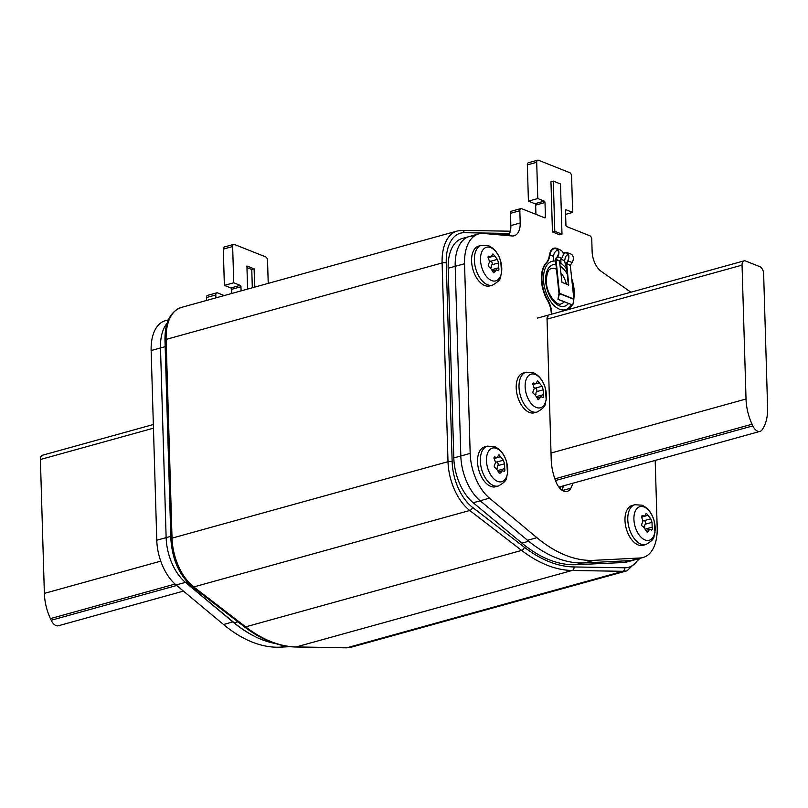 <?xml version="1.0" encoding="UTF-8"?>
<svg xmlns="http://www.w3.org/2000/svg" width="808" height="808" viewBox="0 0 808 808"><rect width="100%" height="100%" fill="white"/><g stroke="black" fill="none" stroke-linecap="round" stroke-linejoin="round"><path stroke-width="1.21" d="M571.963 304.939A26.563 15.11 -105.5 0 1 569.418 308.676A17.705 10.08 74.5 0 0 568.781 309.424M551.813 314.13L551.803 314.009A17.705 10.08 74.5 0 0 547.844 300.111A26.563 15.11 -105.5 0 1 546.733 262.691A17.705 10.08 74.5 0 0 549.844 254.853L550.985 251.359A5.313 4.01 -68.3 0 1 554.116 248.743A5.313 4.01 -68.3 0 1 556.227 248.834A5.313 4.01 -68.3 0 1 557.338 256.5L555.641 259.085A0.889 0.667 111.7 0 0 555.46 259.802L559.005 293.486L557.934 299.364L559.459 293.607A0.889 0.667 111.7 0 0 559.469 293.304L573.852 299.021L570.307 265.337L572.074 262.509A5.898 4.454 -68.3 0 0 570.832 253.995L566.347 252.349C568.883 253.237 569.489 256.116 568.175 260.964L566.711 263.913L568.721 285.012L561.974 282.325L559.52 261.055L561.58 258.348L557.682 256.803L555.985 259.388L559.469 293.304M557.783 250.157A5.313 4.01 111.7 0 0 557.712 250.177A5.313 4.01 111.7 0 0 553.652 256.358L553.783 261.034M560.843 259.156A5.313 4.01 -68.3 0 0 560.843 259.216L560.964 263.347M568.266 254.53A5.313 4.01 111.7 0 0 565.368 257.065L564.651 260.731A17.705 10.08 74.5 0 0 566.65 267.913M571.71 278.699A26.563 15.11 -105.5 0 1 573.832 298.809M560.106 249.733L556.439 248.278A5.898 4.454 111.7 0 0 554.096 248.187A5.898 4.454 111.7 0 0 550.389 251.52L549.369 254.974A17.705 10.08 -105.5 0 1 546.259 262.812A26.563 15.11 74.5 0 0 547.37 300.243A17.705 10.08 -105.5 0 1 551.339 314.14L551.339 314.261M556.439 248.278A5.898 4.454 111.7 0 1 557.682 256.803M559.156 249.49C563.671 251.126 564.479 254.076 561.58 258.348M560.388 259.711L560.479 263.034M557.934 299.364L572.781 305.101L573.842 299.314A0.889 0.667 -68.3 0 0 573.852 299.021M568.367 285.184L566.246 264.085A0.889 0.667 111.7 0 1 566.428 263.368L567.933 260.701C569.256 256.449 568.731 253.863 566.357 252.934A5.313 4.01 -68.3 0 0 564.903 253.035A5.313 4.01 -68.3 0 0 563.469 253.732M566.984 253.106L566.347 252.349A5.898 4.454 111.7 0 0 564.883 252.47A5.898 4.454 111.7 0 0 563.348 253.217M572.781 305.101L558.399 299.384M472.357 236.027A41.319 23.513 -105.5 0 0 469.337 236.502A41.319 23.513 74.5 0 0 455.197 266.317A41.319 23.513 -105.5 0 1 469.337 236.502L462.317 238.451A41.319 23.513 74.5 0 0 448.177 268.266L453.803 457.934A41.319 23.513 74.5 0 0 473.195 502.748L521.938 543.148A162.317 92.365 74.5 0 0 576.175 564.691L623.655 562.52A41.319 23.513 74.5 0 0 626.675 562.045L633.684 560.106A41.319 23.513 -105.5 0 1 630.674 560.58L623.655 562.52M473.195 502.748L480.215 500.809A41.319 23.513 -105.5 0 1 460.823 455.995A41.319 23.513 74.5 0 0 480.134 500.738L527.553 540.279A168.811 96.061 74.5 0 0 584.568 562.923L630.745 560.58A41.319 23.513 74.5 0 0 633.684 560.106L643.037 557.51A41.319 23.513 -105.5 0 1 640.098 557.985L593.92 560.338A168.811 96.061 -105.5 0 1 536.906 537.684L489.486 498.152A41.319 23.513 -105.5 0 1 470.175 453.399L464.549 263.731A41.319 23.513 -105.5 0 1 478.69 233.916A41.319 23.513 -105.5 0 1 483.649 233.472L512.019 235.956A17.705 10.08 74.5 0 0 514.14 235.774A17.705 10.08 74.5 0 0 520.2 222.988L519.837 210.716A2.949 1.677 -105.5 0 1 520.847 208.585A2.949 1.677 -105.5 0 1 521.554 208.646L544.754 217.857A1.182 0.677 74.5 0 0 545.44 217.029L545.006 202.525A1.182 0.677 74.5 0 0 544.249 201.121L537.775 198.556L528.422 201.142L534.896 203.717A1.182 0.677 -105.5 0 1 535.654 205.121L535.926 214.352M464.549 263.731L455.197 266.317L460.823 455.995L470.175 453.399M498.94 234.815L509.212 234.35M560.035 488.476A38.37 21.836 74.5 0 0 561.277 486.436M167.125 323.19A41.319 23.513 74.5 0 0 160.499 347.955A41.319 23.513 -105.5 0 1 167.125 323.19M275.225 643.511A168.811 96.061 -105.5 0 1 232.866 621.918L185.446 582.376A41.319 23.513 -105.5 0 1 166.135 537.633L160.499 347.955L151.147 350.551A41.319 23.513 74.5 0 1 165.287 320.736L168.377 319.877M151.147 350.551L156.772 540.219L166.135 537.633A41.319 23.513 74.5 0 0 185.517 582.447L234.269 622.837A162.317 92.365 74.5 0 0 274.811 643.38M153.338 424.513L42.42 455.247A5.898 3.363 74.5 0 0 40.4 459.5L44.369 593.385A38.37 21.836 74.5 0 0 50.409 618.605L51.177 620.251A10.039 5.707 74.5 0 0 58.388 625.756L183.446 591.113M742.047 265.125A5.898 3.363 -105.5 0 1 744.067 260.863A5.898 3.363 -105.5 0 1 745.481 260.974L759.863 266.69A5.898 3.363 -105.5 0 1 763.631 273.7L767.6 407.586A38.37 21.836 -105.5 0 1 762.934 428.543L762.247 429.614A10.039 5.707 -105.5 0 1 760.035 431.381A10.039 5.707 -105.5 0 1 752.824 425.877L752.056 424.22A38.37 21.836 -105.5 0 1 746.026 399.011L742.047 265.125L547.046 319.15M537.775 198.556L536.704 162.287A2.949 1.677 -105.5 0 1 537.714 160.166L528.361 162.751A2.949 1.677 74.5 0 0 527.351 164.882L528.422 201.142M520.847 208.585L511.494 211.181A2.949 1.677 74.5 0 0 510.484 213.312L510.848 225.583A17.705 10.08 -105.5 0 1 508.434 235.643M448.177 268.266L455.197 266.317L460.823 455.995L453.803 457.934M563.499 485.82A38.37 21.836 -105.5 0 1 561.843 490.072M537.714 160.166A2.949 1.677 -105.5 0 1 538.421 160.216L569.711 172.649A2.949 1.677 -105.5 0 1 571.589 176.154L572.66 212.413L565.61 214.362M630.907 292.213A41.319 23.513 -105.5 0 0 630.19 291.698L601.283 271.417A17.705 10.08 74.5 0 1 592.123 251.571L591.759 239.289A2.949 1.677 -105.5 0 0 589.88 235.795L566.691 226.573A1.182 0.677 74.5 0 1 565.933 225.169L565.499 210.666A1.182 0.677 74.5 0 1 566.186 209.838L572.66 212.413M643.037 557.51A41.319 23.513 -105.5 0 0 657.187 527.695L655.187 460.419M553.298 181.093L550.965 181.739L552.45 231.947L559.641 234.805L561.984 234.158L560.489 183.951L553.298 181.093L554.793 231.3L561.984 234.158M548.036 316.413A2.949 1.677 74.5 0 0 547.026 318.544L551.207 459.51A38.37 21.836 74.5 0 0 556.217 482.386A14.756 8.393 74.5 0 0 567.226 491.375A14.756 8.393 74.5 0 0 570.832 488.194A38.37 21.836 74.5 0 0 572.852 483.234M552.45 231.947L554.793 231.3M241.077 290.89L240.956 286.759A1.182 0.677 74.5 0 0 240.208 285.355L233.734 282.78L232.654 246.521A2.949 1.677 -105.5 0 1 233.663 244.39A2.949 1.677 -105.5 0 1 234.371 244.45L265.66 256.873A2.949 1.677 -105.5 0 1 267.539 260.378L268.226 283.376M170.791 536.34L166.135 537.633L160.499 347.955L165.165 346.672M215.877 297.869L215.787 294.95A2.949 1.677 -105.5 0 1 216.797 292.819A2.949 1.677 -105.5 0 1 217.504 292.88L224.25 295.556M254.651 287.133L254.106 268.822L246.915 265.973L247.602 289.082M233.663 244.39L224.311 246.985A2.949 1.677 74.5 0 0 223.301 249.117L224.371 285.375L233.734 282.78M231.724 293.486L231.603 289.345A1.182 0.677 -105.5 0 0 230.846 287.941L224.371 285.375M216.797 292.819L207.444 295.415A2.949 1.677 74.5 0 0 206.434 297.546L206.525 300.465M156.772 540.219A41.319 23.513 74.5 0 0 176.083 584.972L223.503 624.503A168.811 96.061 74.5 0 0 280.517 647.158L290.042 646.673M254.106 268.822L251.773 269.478L246.965 267.569M252.308 287.779L251.773 269.478M481.447 245.319L478.649 246.097A20.654 11.756 74.5 0 0 471.953 265.054A20.654 11.756 74.5 0 0 484.739 285.537A20.654 11.756 74.5 0 0 489.678 285.921L492.476 285.143A20.654 11.756 -105.5 0 1 487.547 284.759A20.654 11.756 -105.5 0 1 474.761 264.287A20.654 11.756 -105.5 0 1 481.447 245.319L488.729 245.804C494.577 248.561 498.587 253.773 500.758 261.449L501.586 273.225C499.516 277.346 503.303 278.881 492.476 285.143M490.648 247.591A17.443 9.928 -105.5 0 1 501.758 268.226A17.443 9.928 -105.5 0 1 491.719 280.598L491.618 280.558A17.443 9.928 -105.5 0 1 480.507 259.934A17.443 9.928 -105.5 0 1 490.547 247.561L490.648 247.591M492.769 270.902L496.476 269.872L493.708 272.791L490.001 267.347C488.244 266.771 487.83 265.59 488.759 263.802L489.618 261.59L488.618 258.974L488.668 256.136L489.668 256.338L488.042 256.793M492.688 254.066L491.385 256.732L489.668 256.338M493.153 254.096L494.597 255.904L488.012 257.722M498.314 270.71L497.698 270.407C498.778 270.963 499.132 270.084 498.748 267.771L498.607 262.943L497.364 259.398L494.597 255.904M496.476 269.872L497.698 270.407M489.527 260.863L490.658 261.257A1.939 1.101 -105.5 0 1 492.234 263.61A1.939 1.101 -105.5 0 1 491.89 264.802A3.485 1.98 74.5 0 0 491.284 266.943A3.485 1.98 74.5 0 0 491.355 267.69M634.856 504.727L632.058 505.505A20.654 11.756 74.5 0 0 625.362 524.463A20.654 11.756 74.5 0 0 638.148 544.935A20.654 11.756 74.5 0 0 643.087 545.319L645.885 544.552A20.654 11.756 -105.5 0 1 640.956 544.158A20.654 11.756 -105.5 0 1 628.159 523.685A20.654 11.756 -105.5 0 1 634.856 504.727L642.138 505.202C647.986 507.969 651.985 513.181 654.157 520.847L654.995 532.634C652.925 536.744 656.702 538.29 645.885 544.552M644.047 507A17.443 9.928 -105.5 0 1 655.167 527.634A17.443 9.928 -105.5 0 1 645.117 540.007L645.026 539.966A17.443 9.928 -105.5 0 1 633.916 519.332A17.443 9.928 -105.5 0 1 643.956 506.969L644.047 507M646.178 530.3L649.874 529.28L647.107 532.189L643.41 526.755C641.643 526.18 641.229 524.998 642.168 523.21L643.027 520.988L642.017 518.372L642.077 515.544L643.077 515.746L641.441 516.201M646.097 513.464L644.784 516.14L643.077 515.746M646.562 513.504L648.006 515.312L641.421 517.13M651.723 530.119L651.096 529.806C652.187 530.371 652.541 529.492 652.157 527.18L652.016 522.342L650.773 518.797L648.006 515.312M649.874 529.28L651.096 529.806M642.936 520.271L644.057 520.665A1.939 1.101 -105.5 0 1 645.643 523.008A1.939 1.101 -105.5 0 1 645.299 524.2A3.485 1.98 74.5 0 0 644.693 526.351A3.485 1.98 74.5 0 0 644.764 527.099M487.406 446.147L484.608 446.925A20.654 11.756 74.5 0 0 477.912 465.883A20.654 11.756 74.5 0 0 490.709 486.365A20.654 11.756 74.5 0 0 495.637 486.749L498.445 485.972A20.654 11.756 -105.5 0 1 493.506 485.588A20.654 11.756 -105.5 0 1 480.72 465.115A20.654 11.756 -105.5 0 1 487.406 446.147L494.688 446.632C500.536 449.389 504.546 454.601 506.717 462.277L507.545 474.054C505.485 478.174 509.262 479.71 498.445 485.972M496.607 448.43A17.443 9.928 -105.5 0 1 507.717 469.054A17.443 9.928 -105.5 0 1 497.678 481.427L497.587 481.386A17.443 9.928 -105.5 0 1 486.466 460.762A17.443 9.928 -105.5 0 1 496.506 448.389L496.607 448.43M498.728 471.731L502.435 470.7L499.667 473.619L495.961 468.175C494.203 467.6 493.789 466.418 494.718 464.63L495.577 462.418L494.577 459.803L494.627 456.964L495.637 457.166L494.001 457.621M498.647 454.894L497.344 457.56L495.637 457.166M499.112 454.924L500.556 456.732L493.981 458.56M504.273 471.539L503.657 471.236C504.737 471.791 505.091 470.913 504.707 468.6L504.566 463.772L503.323 460.227L500.556 456.732M502.435 470.7L503.657 471.236M495.486 461.691L496.617 462.085A1.939 1.101 -105.5 0 1 498.193 464.438A1.939 1.101 -105.5 0 1 497.859 465.63A3.485 1.98 74.5 0 0 497.243 467.771A3.485 1.98 74.5 0 0 497.324 468.519M526.089 372.205L523.281 372.983A20.654 11.756 74.5 0 0 516.585 391.941A20.654 11.756 74.5 0 0 529.381 412.423A20.654 11.756 74.5 0 0 534.31 412.807L537.118 412.029A20.654 11.756 -105.5 0 1 532.179 411.646A20.654 11.756 -105.5 0 1 519.393 391.163A20.654 11.756 -105.5 0 1 526.089 372.205L533.371 372.69C539.209 375.447 543.218 380.659 545.39 388.335L546.218 400.111C544.158 404.232 547.935 405.767 537.118 412.029M535.28 374.478A17.443 9.928 -105.5 0 1 546.39 395.112A17.443 9.928 -105.5 0 1 536.35 407.484L536.26 407.444A17.443 9.928 -105.5 0 1 525.139 386.82A17.443 9.928 -105.5 0 1 535.189 374.447L535.28 374.478M537.401 397.788L541.107 396.758L538.34 399.667L534.633 394.233C532.876 393.658 532.462 392.476 533.391 390.688L534.25 388.476L533.25 385.86L533.3 383.022L534.31 383.224L532.674 383.679M537.32 380.952L536.017 383.618L534.31 383.224M537.785 380.982L539.229 382.79L532.654 384.608M542.956 397.597L542.33 397.294C543.41 397.849 543.764 396.97 543.39 394.658L543.239 389.83L542.006 386.285L539.229 382.79M541.107 396.758L542.33 397.294M534.159 387.749L535.29 388.143A1.939 1.101 -105.5 0 1 536.865 390.496A1.939 1.101 -105.5 0 1 536.532 391.688A3.485 1.98 74.5 0 0 535.916 393.829A3.485 1.98 74.5 0 0 535.997 394.577M571.357 304.697A25.088 14.271 -105.5 0 1 565.469 309.666A25.088 14.271 -105.5 0 1 543.491 279.416A25.088 14.271 -105.5 0 1 552.076 261.317A25.088 14.271 -105.5 0 1 555.601 261.105M559.681 262.549A25.088 14.271 -105.5 0 1 566.802 269.316M571.771 279.214A25.088 14.271 -105.5 0 1 574.064 291.557A25.088 14.271 -105.5 0 1 573.7 297.596M553.652 256.358L549.844 254.853M564.651 260.731L560.843 259.216M550.389 251.52L550.985 251.359M572.074 262.509L568.175 260.964M566.772 263.671L570.367 265.095M566.862 269.953L566.66 263.024M570.307 265.337L566.711 263.913M559.52 261.055L555.924 259.62M555.985 259.388L559.58 260.812M573.842 299.314L559.459 293.607M582.275 562.994L576.175 564.691M521.938 543.148L528.745 541.259M187.193 581.982L185.517 582.447M234.269 622.837L237.916 621.827M44.369 593.385L160.752 561.146M153.449 428.19L40.4 459.5M51.177 620.251L176.689 585.477M175.053 584.073L50.409 618.605M551.016 453.036L746.026 399.011M752.056 424.22L554.874 478.851M555.49 480.538L752.824 425.877M536.704 162.287L527.351 164.882M566.186 209.838L565.681 209.979M630.745 560.58L640.098 557.985M593.92 560.338L584.568 562.923M527.553 540.279L536.906 537.684M489.486 498.152L480.134 500.738M510.848 225.583L520.2 222.988M519.837 210.716L510.484 213.312M543.804 217.483L545.44 217.029M545.006 202.525L535.654 205.121M534.896 203.717L544.249 201.121M570.832 488.194L562.489 490.496M232.654 246.521L223.301 249.117M230.846 287.941L240.208 285.355M240.956 286.759L231.603 289.345M215.787 294.95L206.434 297.546M185.446 582.376L176.083 584.972M223.503 624.503L232.866 621.918M284.901 645.945L280.517 647.158M495.072 271.751L493.143 272.286M497.364 259.398L490.658 261.257M498.607 262.943L491.89 264.802M498.748 267.771L492.577 269.488M648.471 531.149L646.552 531.684M650.773 518.797L644.057 520.665M652.016 522.342L645.299 524.2M652.157 527.18L645.986 528.886M501.031 472.579L499.102 473.114M503.323 460.227L496.617 462.085M504.566 463.772L497.859 465.63M504.707 468.6L498.536 470.317M539.704 398.637L537.775 399.172M542.006 386.285L535.29 388.143M543.239 389.83L536.532 391.688M543.39 394.658L537.209 396.375M555.955 264.539A21.543 12.261 74.5 0 0 545.653 280.275A21.543 12.261 74.5 0 0 554.318 302.313A21.543 12.261 74.5 0 0 568.499 303.555M567.307 274.185A21.543 12.261 74.5 0 0 560.065 266.084M566.418 284.093A18.301 10.413 74.5 0 0 560.823 272.821M556.46 269.256A18.301 10.413 74.5 0 0 551.319 268.569C548.4 269.044 546.733 273.154 546.319 280.891C546.046 294.031 557.49 306.676 561.085 303.838A18.301 10.413 74.5 0 0 564.196 301.849M166.125 339.4A2.949 0.959 178.3 0 0 164.973 340.208C164.771 322.574 170.205 311.666 181.275 307.454A44.268 25.189 74.5 0 0 166.125 339.4L172.023 538.148A44.268 25.189 74.5 0 0 193.768 586.931L245.642 626.856A173.831 98.919 74.5 0 0 296.172 646.935L346.895 647.764A44.268 25.189 74.5 0 0 351.066 647.238L346.329 647.834A2.949 2.394 -89.1 0 0 346.895 647.764L622.877 571.307L572.155 570.478L296.172 646.935A2.949 2.394 90.9 0 1 295.617 647.006C278.487 646.582 261.348 639.805 244.198 626.665A2.949 1.939 -52.4 0 0 245.642 626.856L521.625 550.41L469.751 510.484L193.768 586.931A2.949 1.939 127.6 0 1 192.314 586.739C179.386 575.488 172.245 559.55 170.872 538.946A2.949 0.959 -1.7 0 1 172.023 538.148L448.006 461.691L442.107 262.954L166.125 339.4M638.482 558.772A41.319 23.513 -105.5 0 1 624.705 567.782L573.983 566.953A170.882 97.233 -105.5 0 1 524.311 547.218L472.438 507.293A2.949 1.939 127.6 0 1 469.751 510.484A44.268 25.189 -105.5 0 1 448.006 461.691A2.949 0.959 -1.7 0 1 452.147 461.752L446.248 263.014A2.949 0.959 178.3 0 0 442.107 262.954A44.268 25.189 -105.5 0 1 457.257 231.007L181.275 307.454M351.066 647.238L627.048 570.791A44.268 25.189 -105.5 0 1 622.877 571.307A2.949 2.394 -89.1 0 0 624.705 567.782M573.983 566.953A2.949 2.394 90.9 0 1 572.155 570.478A173.831 98.919 -105.5 0 1 521.625 550.41A2.949 1.939 -52.4 0 0 524.311 547.218M472.438 507.293A41.319 23.513 -105.5 0 1 452.147 461.752M446.248 263.014A41.319 23.513 -105.5 0 1 464.287 232.704L509.616 233.451M510.333 231.199L461.994 230.401A2.949 2.394 90.9 0 1 464.287 232.704M744.067 260.863L537.583 318.069M760.035 431.381L558.884 487.103M469.337 236.502L478.69 233.916M488.002 257.671L491.385 256.732M641.411 517.069L644.784 516.14M493.971 458.5L497.344 457.56M532.644 384.558L536.017 383.618M552.076 261.317L550.905 261.641M565.469 309.666L564.307 309.989M346.329 647.834L295.617 647.006M244.198 626.665L192.314 586.739M170.872 538.946L164.973 340.208M461.994 230.401L457.257 231.007M627.048 570.791L639.946 558.368"/></g></svg>

